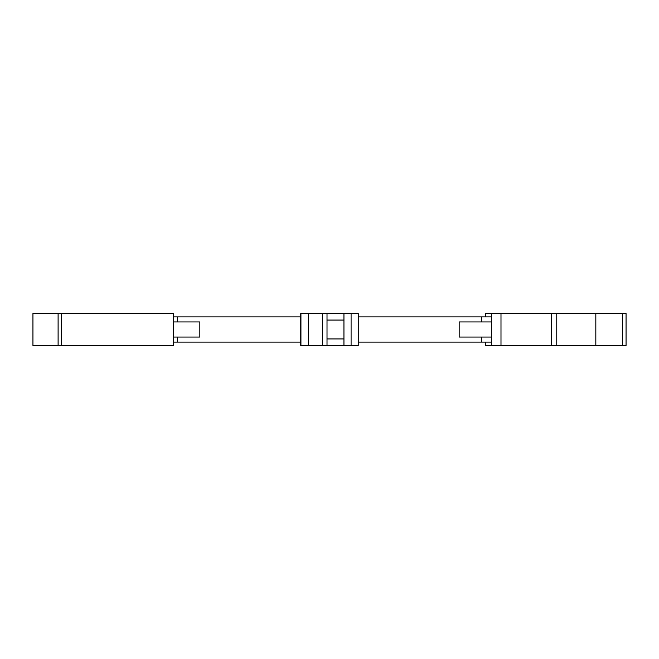 <?xml version="1.0" encoding="UTF-8"?>
<svg xmlns="http://www.w3.org/2000/svg" width="659" height="659" viewBox="0 0 659 659"><rect width="100%" height="100%" fill="white"/><g stroke="black" fill="none" stroke-linecap="round" stroke-linejoin="round"><path stroke-width="0.99" d="M491.293 345.456L491.293 313.544L556.789 313.544L491.293 313.544L491.293 345.456L485.617 345.456L485.617 342.095L485.617 345.456L500.988 345.456L500.988 313.544L500.988 345.456L551.443 345.456L551.443 313.544L551.443 345.456L556.789 345.456L556.789 313.544L556.789 345.456L595.843 345.456L491.293 345.456M300.776 345.456L300.776 313.544L343.949 313.544L343.949 345.456L327.012 345.456L327.012 313.544L300.776 313.544L300.776 345.456L300.932 313.544L300.932 345.456L308.503 345.456L308.503 313.544L308.503 345.456L322.638 345.456L322.638 313.544L322.638 345.456L327.012 345.456L300.776 345.456M173.383 345.456L32.95 345.456L58.099 345.456L58.099 313.544L32.95 313.544L32.95 345.456L32.95 313.544L58.099 313.544L58.099 345.456L173.383 345.456L173.383 313.544L61.674 313.544L61.674 345.456L61.674 313.544L58.099 313.544L173.383 313.544L173.383 345.456M177.304 321.938L177.304 316.905L173.383 316.905L177.304 316.905L177.304 321.938M626.05 345.456L595.843 345.456L595.843 313.544L556.789 313.544L595.843 313.544L595.843 345.456L622.483 345.456L622.483 313.544L595.843 313.544L622.483 313.544L622.483 345.456L626.05 345.456L626.05 313.544L626.05 345.456M491.317 316.905L481.696 316.905L481.696 321.938L481.696 316.905L358.224 316.905L491.317 316.905M358.224 345.456L343.949 345.456L343.949 313.544L351.082 313.544L327.012 313.544L327.012 345.456L351.082 345.456L351.082 313.544L351.082 345.456L358.224 345.456L358.224 313.544L358.224 345.456M327.012 338.932L343.949 338.932L327.012 338.932M343.949 320.068L327.012 320.068L343.949 320.068M173.383 342.095L177.304 342.095L177.304 337.062L177.304 342.095L300.776 342.095L173.383 342.095M481.696 337.062L481.696 342.095L491.317 342.095L481.696 342.095L481.696 337.062M199.842 321.938L199.842 337.062L173.383 337.062L199.842 337.062L199.842 321.938L173.383 321.938L199.842 321.938M300.776 316.905L177.304 316.905L300.776 316.905M459.158 337.062L459.158 321.938L491.293 321.938L459.158 321.938L459.158 337.062L491.293 337.062L459.158 337.062M358.224 342.095L481.696 342.095L358.224 342.095M358.224 313.544L351.082 313.544L358.224 313.544M626.05 313.544L622.483 313.544L626.05 313.544M485.617 316.905L485.617 313.544L485.617 316.905M491.293 313.544L485.617 313.544L491.293 313.544"/></g></svg>
